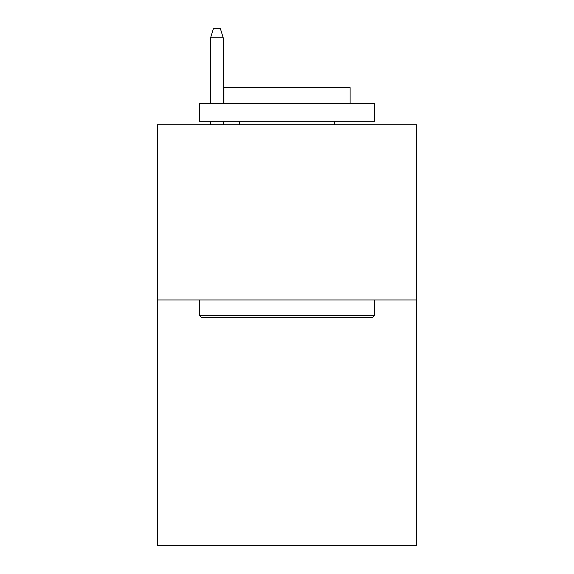 <?xml version="1.0" encoding="UTF-8"?>
<svg xmlns="http://www.w3.org/2000/svg" width="574" height="574" viewBox="0 0 574 574"><rect width="100%" height="100%" fill="white"/><g stroke="black" fill="none" stroke-linecap="round" stroke-linejoin="round"><path stroke-width="0.86" d="M416.674 299.965L416.674 545.3L157.326 545.3L157.326 124.73L416.674 124.73L416.674 299.965L157.326 299.965M201.481 317.494L199.379 315.391L374.621 315.391L372.519 317.494L201.481 317.494M374.621 103.7L374.621 121.229L199.379 121.229L199.379 103.7L374.621 103.7M223.917 103.7L223.917 87.578L350.083 87.578L350.083 103.7M374.621 299.965L374.621 315.391M199.379 299.965L199.379 315.391M334.664 121.229L334.664 124.73M239.336 121.229L239.336 124.73M223.214 103.7L223.214 37.812L210.593 37.812L210.593 103.7M210.593 121.229L210.593 124.73M223.214 121.229L223.214 124.73M210.593 37.812L213.399 28.7L220.409 28.7L223.214 37.812"/></g></svg>
